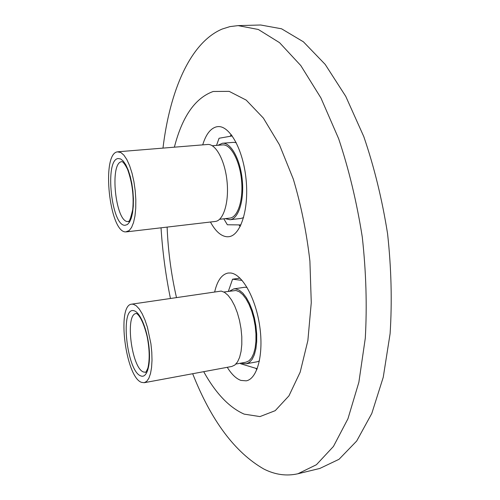 <?xml version="1.0" encoding="UTF-8"?>
<svg xmlns="http://www.w3.org/2000/svg" width="500" height="500" viewBox="0 0 500 500"><rect width="100%" height="100%" fill="white"/><g stroke="black" fill="none" stroke-linecap="round" stroke-linejoin="round"><path stroke-width="0.75" d="M214.713 291.737C217.338 280.531 221.819 274.294 228.144 273.031L230.613 273C242.081 273.969 255.669 297.812 259.706 326.081C263.869 354.344 257.288 379.05 246.188 380.838L240.925 380.412C236.15 378.694 231.594 374.325 227.269 367.312M202.712 144.869C205.912 134.362 210.538 128.344 216.581 126.806L217.812 126.631C229.706 125.325 243.269 149.662 246.1 179.625C249.081 209.569 240.512 235.656 228.713 236.706L227.138 236.775C221.081 236.281 215.519 231.363 210.45 222.019M174.375 147.181C182.225 116.569 195.162 98 213.188 91.481L229.156 91.363L246.2 100.106L263.35 118.056L279.462 144.812L293.312 179.119C301.075 205.113 306.606 232.425 309.9 261.062L311.269 302.663L307.875 340.544L300.169 372.181L288.95 395.838L275.206 410.669L259.962 416.587L244.163 414.125C229.25 407.519 215.763 393.375 203.7 371.681M176.456 297.462C171.181 274.288 168.069 250.837 167.113 227.1M162.981 148.112C169.775 91.325 190.012 42.656 222.162 29.05L229.95 26.606L238.094 25.619L258.337 29.488L279.556 42.669L300.8 65.569L320.919 97.938L338.656 138.719C348.938 169.525 356.812 202.319 362.287 237.106C366.131 272.113 367.131 305.825 365.288 338.25L358.869 382.256L347.944 418.769L333.45 446.438L316.431 464.719L297.913 473.762C286.506 476.325 275.156 474.756 263.869 469.05C234.963 452.463 211.231 420.688 192.675 373.725M170.413 298.363C165.656 275.062 162.525 251.544 161.031 227.812M238.094 25.619L260.669 25L281.569 28.8L303.406 41.806L325.194 64.406L345.75 96.356L363.794 136.606C374.206 167.006 382.137 199.381 387.575 233.731C391.337 268.306 392.175 301.625 390.1 333.694L383.244 377.262L371.788 413.488L356.694 441.012L339.031 459.294L319.862 468.438L297.913 473.762M217.925 145.281L222.456 143.256C230.869 142.312 240.3 159.294 242.262 180.006C244.338 200.706 238.388 219 230.012 219.725L225.2 218.644M231.194 134.525L230.275 136.269M238.931 224.9L240.212 226.481M240.963 224.925L227.35 224.769L223.819 218.806M216.531 145.4L219.056 138.262L232.237 135.925M125.775 231.894C109.456 232.844 101.075 153.688 117.438 151.85L120.862 152.519L123.912 155.175L126.894 159.662L129.65 165.787L132.037 173.256L133.925 181.688L135.213 190.65L135.825 199.669L135.738 208.263L134.969 216L133.556 222.488L131.581 227.419L129.169 230.581L125.775 231.894M117.894 151.788L207.575 144.475C215.775 143.544 225.05 160.662 227.05 181.519C229.156 202.362 223.431 220.756 215.269 221.45L126.431 231.869M222.456 143.256L233.481 142.356L236.256 142.662M243.588 217.606L240.938 218.444L230.012 219.725M212.294 145.75L222.562 144.9C230.619 143.994 239.65 160.263 241.525 180.081C243.512 199.887 237.825 217.419 229.794 218.113L219.619 219.294M223.912 292L235.975 290.487L239.331 291.769L242.738 294.606L246.038 298.9L249.069 304.469L251.7 311.075L253.781 318.412L255.225 326.125L255.95 333.85L255.931 341.219L255.162 347.875L253.7 353.512L251.612 357.887L249.013 360.812L246.025 362.181L235.925 364.044M229.544 291.156L233.8 288.888L235.819 288.888L239.325 290.219L242.881 293.169L246.331 297.644L249.506 303.456L252.256 310.356L254.438 318.019L255.95 326.081L256.712 334.162L256.688 341.863L255.894 348.825L254.363 354.719L252.188 359.288L249.469 362.344L246.35 363.775L242.969 363.556L241.556 363.006M233.8 288.888L244.581 287.275L247.031 287.331M255.731 368.294L256.894 369.575M257.219 368.744L240.675 363.756L240.362 363.225M228.344 291.331L232.569 279.194L242.131 280.406M239.981 278.119L232.569 279.194M141.444 382.337C125.606 376.975 116.55 304.931 131.662 304.163L133.312 304.231L136.213 305.738L139.213 308.944L142.169 313.738L144.944 319.919L147.406 327.219L150.912 343.781L151.788 352.244L152.006 360.288L151.569 367.512L150.494 373.6L148.85 378.275L146.725 381.344L144.219 382.706L141.444 382.337M131.662 304.163L221.225 291.075L224.65 292.425L228.131 295.413L231.513 299.931L234.638 305.8L237.344 312.75L239.506 320.475L241.012 328.6L241.794 336.731L241.806 344.481L241.056 351.481L239.587 357.406L237.481 361.987L234.844 365.044L231.806 366.469L144.219 382.706M259.431 360.919L257.125 361.781L246.35 363.775M125.087 225.294C111.431 226.394 104.388 159.725 118.131 158.531L120.656 158.963L123.263 161.081L125.819 164.806L128.181 169.975L130.219 176.319L131.831 183.5L132.912 191.137L133.412 198.812L133.3 206.1L132.587 212.619L131.331 218.019L129.588 222.037L127.469 224.494L125.087 225.294M121.725 161.675C109.25 162.6 115.569 222.681 127.944 221.544L128.331 221.55C128.269 219.587 128.412 227.488 132.706 209.713C133.981 196.019 132.275 182.581 127.587 169.394C123.912 161.925 121.781 161.337 121.956 161.619L121.725 161.675M140.775 375.894C126.688 371.306 119.812 306.188 133.988 310.75C139.969 311.994 147.213 329.2 149.031 347.25C150.938 365.331 146.869 378.631 140.775 375.894M145.669 372.238L145.538 372.294C145.562 372.969 146.337 371.575 147.881 368.094C149.812 359.731 149.581 349.288 147.181 336.75C141.588 313.869 135.488 312.894 136.15 313.5L136.163 313.531C124.731 314.056 131.644 368.413 143.581 372.019L145.675 372.231"/></g></svg>
